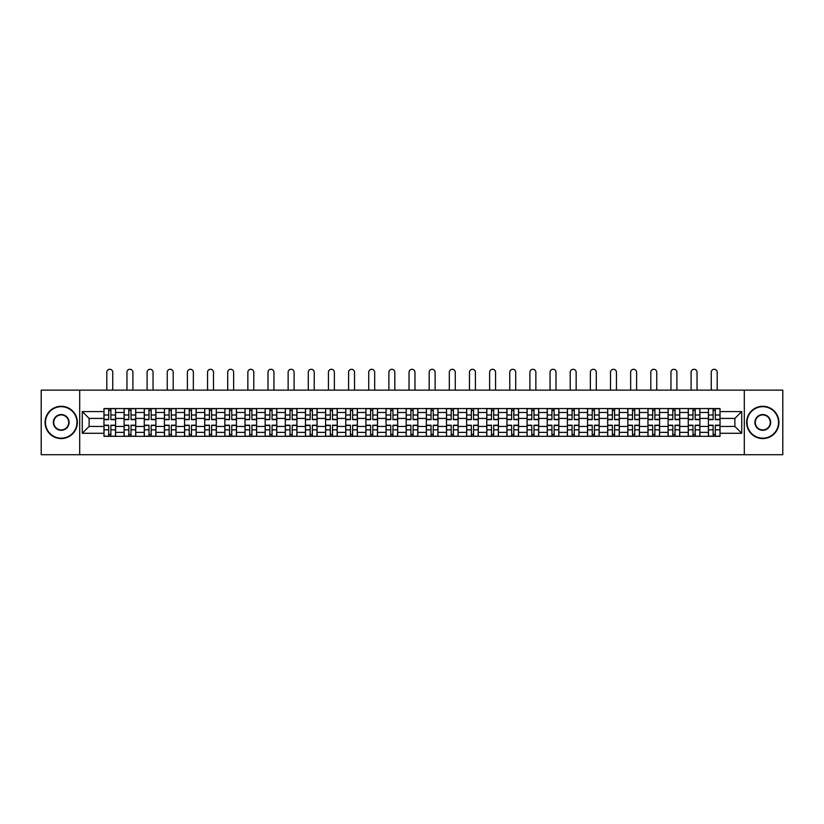 <?xml version="1.0" encoding="UTF-8"?>
<svg xmlns="http://www.w3.org/2000/svg" width="824" height="824" viewBox="0 0 824 824"><rect width="100%" height="100%" fill="white"/><g stroke="black" fill="none" stroke-linecap="round" stroke-linejoin="round"><path stroke-width="1.24" d="M744.309 454.714L782.8 454.714L782.8 390.143L41.2 390.143L41.2 454.714L744.309 454.714L744.309 390.143M124.115 436.318L124.115 412.484L115.597 412.484L115.597 436.318M115.597 412.484L115.597 408.549M124.115 412.484L124.115 408.549M135.744 408.549L135.744 436.318M144.262 436.318L144.262 408.549M155.891 408.549L155.891 436.318M164.409 436.318L164.409 408.549M176.037 408.549L176.037 436.318M184.555 436.318L184.555 408.549M196.184 408.549L196.184 436.318M204.713 436.318L204.713 408.549M216.331 408.549L216.331 436.318M224.859 436.318L224.859 408.549M236.478 408.549L236.478 436.318M245.006 436.318L245.006 408.549M256.625 408.549L256.625 436.318M265.153 436.318L265.153 408.549M276.771 408.549L276.771 436.318M285.3 436.318L285.3 408.549M296.928 408.549L296.928 436.318M305.447 436.318L305.447 408.549M317.075 408.549L317.075 436.318M325.593 436.318L325.593 408.549M337.222 408.549L337.222 436.318M345.74 436.318L345.74 408.549M357.369 408.549L357.369 436.318M365.897 436.318L365.897 408.549M377.516 408.549L377.516 436.318M386.044 436.318L386.044 408.549M397.662 408.549L397.662 436.318M406.191 436.318L406.191 408.549M417.809 408.549L417.809 436.318M426.338 436.318L426.338 408.549M437.956 408.549L437.956 436.318M446.484 436.318L446.484 408.549M458.103 408.549L458.103 436.318M466.631 436.318L466.631 408.549M478.26 408.549L478.26 436.318M486.778 436.318L486.778 408.549M498.407 408.549L498.407 436.318M506.925 436.318L506.925 408.549M518.553 408.549L518.553 436.318M527.072 436.318L527.072 408.549M538.7 408.549L538.7 436.318M547.229 436.318L547.229 408.549M558.847 408.549L558.847 436.318M567.375 436.318L567.375 408.549M578.994 408.549L578.994 436.318M587.522 436.318L587.522 408.549M599.141 408.549L599.141 436.318M607.669 436.318L607.669 408.549M619.288 408.549L619.288 436.318M627.816 436.318L627.816 408.549M639.445 408.549L639.445 436.318M647.963 436.318L647.963 408.549M659.591 408.549L659.591 436.318M668.11 436.318L668.11 408.549M679.738 408.549L679.738 436.318M688.256 436.318L688.256 408.549M699.885 408.549L699.885 436.318M708.403 436.318L708.403 408.549M708.403 426.43L699.885 426.43M688.256 426.43L679.738 426.43M668.11 426.43L659.591 426.43M647.963 426.43L639.445 426.43M627.816 426.43L619.288 426.43M607.669 426.43L599.141 426.43M587.522 426.43L578.994 426.43M567.375 426.43L558.847 426.43M547.229 426.43L538.7 426.43M527.072 426.43L518.553 426.43M506.925 426.43L498.407 426.43M486.778 426.43L478.26 426.43M466.631 426.43L458.103 426.43M446.484 426.43L437.956 426.43M426.338 426.43L417.809 426.43M406.191 426.43L397.662 426.43M386.044 426.43L377.516 426.43M365.897 426.43L357.369 426.43M345.74 426.43L337.222 426.43M325.593 426.43L317.075 426.43M305.447 426.43L296.928 426.43M285.3 426.43L276.771 426.43M265.153 426.43L256.625 426.43M245.006 426.43L236.478 426.43M224.859 426.43L216.331 426.43M204.713 426.43L196.184 426.43M184.555 426.43L176.037 426.43M164.409 426.43L155.891 426.43M144.262 426.43L135.744 426.43M124.115 426.43L115.597 426.43M708.403 418.427L699.885 418.427M688.256 418.427L679.738 418.427M668.11 418.427L659.591 418.427M647.963 418.427L639.445 418.427M627.816 418.427L619.288 418.427M607.669 418.427L599.141 418.427M587.522 418.427L578.994 418.427M567.375 418.427L558.847 418.427M547.229 418.427L538.7 418.427M527.072 418.427L518.553 418.427M506.925 418.427L498.407 418.427M486.778 418.427L478.26 418.427M466.631 418.427L458.103 418.427M446.484 418.427L437.956 418.427M426.338 418.427L417.809 418.427M406.191 418.427L397.662 418.427M386.044 418.427L377.516 418.427M365.897 418.427L357.369 418.427M345.74 418.427L337.222 418.427M325.593 418.427L317.075 418.427M305.447 418.427L296.928 418.427M285.3 418.427L276.771 418.427M265.153 418.427L256.625 418.427M245.006 418.427L236.478 418.427M224.859 418.427L216.331 418.427M204.713 418.427L196.184 418.427M184.555 418.427L176.037 418.427M164.409 418.427L155.891 418.427M144.262 418.427L135.744 418.427M124.115 418.427L115.597 418.427M89.116 426.43L103.968 426.43L103.968 418.427L89.116 418.427L89.116 426.43L82.266 433.28L82.266 411.578L103.968 411.578L103.968 418.427M720.032 418.427L720.032 426.43L734.884 426.43L734.884 418.427L720.032 418.427L720.032 408.549L103.968 408.549L103.968 411.578M720.032 411.578L741.734 411.578L741.734 433.28L720.032 433.28L720.032 426.43M103.968 426.43L103.968 436.318L720.032 436.318L720.032 433.28M103.968 433.28L82.266 433.28M79.691 454.714L79.691 390.143M110.88 434.372L108.686 434.372M108.686 410.486L110.88 410.486M131.026 434.372L128.832 434.372M128.832 410.486L131.026 410.486M151.173 434.372L148.979 434.372M148.979 410.486L151.173 410.486M171.32 434.372L169.126 434.372M169.126 410.486L171.32 410.486M191.467 434.372L189.273 434.372M189.273 410.486L191.467 410.486M211.613 434.372L209.42 434.372M209.42 410.486L211.613 410.486M231.771 434.372L229.566 434.372M229.566 410.486L231.771 410.486M251.917 434.372L249.724 434.372M249.724 410.486L251.917 410.486M272.064 434.372L269.87 434.372M269.87 410.486L272.064 410.486M292.211 434.372L290.017 434.372M290.017 410.486L292.211 410.486M312.358 434.372L310.164 434.372M310.164 410.486L312.358 410.486M332.505 434.372L330.311 434.372M330.311 410.486L332.505 410.486M352.651 434.372L350.457 434.372M350.457 410.486L352.651 410.486M372.798 434.372L370.604 434.372M370.604 410.486L372.798 410.486M392.945 434.372L390.751 434.372M390.751 410.486L392.945 410.486M413.102 434.372L410.898 434.372M410.898 410.486L413.102 410.486M433.249 434.372L431.055 434.372M431.055 410.486L433.249 410.486M453.396 434.372L451.202 434.372M451.202 410.486L453.396 410.486M473.543 434.372L471.349 434.372M471.349 410.486L473.543 410.486M493.689 434.372L491.495 434.372M491.495 410.486L493.689 410.486M513.836 434.372L511.642 434.372M511.642 410.486L513.836 410.486M533.983 434.372L531.789 434.372M531.789 410.486L533.983 410.486M554.13 434.372L551.936 434.372M551.936 410.486L554.13 410.486M574.276 434.372L572.083 434.372M572.083 410.486L574.276 410.486M594.434 434.372L592.229 434.372M592.229 410.486L594.434 410.486M614.58 434.372L612.386 434.372M612.386 410.486L614.58 410.486M634.727 434.372L632.533 434.372M632.533 410.486L634.727 410.486M654.874 434.372L652.68 434.372M652.68 410.486L654.874 410.486M675.021 434.372L672.827 434.372M672.827 410.486L675.021 410.486M695.168 434.372L692.974 434.372M692.974 410.486L695.168 410.486M715.314 434.372L713.12 434.372M713.12 410.486L715.314 410.486M82.266 411.578L89.116 418.427M734.884 426.43L741.734 433.28M734.884 418.427L741.734 411.578M112.754 390.143L112.754 372.252A2.966 2.966 0 0 0 109.777 369.286A2.966 2.966 0 0 0 106.811 372.252L106.811 390.143M110.88 419.653L110.88 408.673L115.525 408.673L115.525 419.653L110.88 419.653M108.686 410.352L110.88 410.352M108.686 408.673L104.03 408.673L104.03 419.653L108.686 419.653L108.686 408.673L110.88 408.673M108.686 425.205L108.686 436.184L104.03 436.184L104.03 425.205L108.686 425.205M110.88 434.506L108.686 434.506M112.754 436.184L115.525 436.184L115.525 425.205L110.88 425.205L110.88 436.184L106.811 436.184M132.901 390.143L132.901 372.252A2.966 2.966 0 0 0 129.924 369.286A2.966 2.966 0 0 0 126.958 372.252L126.958 390.143M131.026 419.653L131.026 408.673L135.672 408.673L135.672 419.653L131.026 419.653M128.832 410.352L131.026 410.352M128.832 408.673L124.177 408.673L124.177 419.653L128.832 419.653L128.832 408.673L131.026 408.673M153.048 390.143L153.048 372.252A2.966 2.966 0 0 0 150.081 369.286A2.966 2.966 0 0 0 147.105 372.252L147.105 390.143M151.173 419.653L151.173 408.673L155.829 408.673L155.829 419.653L151.173 419.653M148.979 410.352L151.173 410.352M148.979 408.673L144.334 408.673L144.334 419.653L148.979 419.653L148.979 408.673L151.173 408.673M173.195 390.143L173.195 372.252A2.966 2.966 0 0 0 170.228 369.286A2.966 2.966 0 0 0 167.251 372.252L167.251 390.143M171.32 419.653L171.32 408.673L175.976 408.673L175.976 419.653L171.32 419.653M169.126 410.352L171.32 410.352M169.126 408.673L164.481 408.673L164.481 419.653L169.126 419.653L169.126 408.673L171.32 408.673M128.832 425.205L128.832 436.184L124.177 436.184L124.177 425.205L128.832 425.205M131.026 434.506L128.832 434.506M131.026 436.184L135.672 436.184L135.672 425.205L131.026 425.205L131.026 436.184L128.832 436.184M148.979 425.205L148.979 436.184L144.334 436.184L144.334 425.205L148.979 425.205M151.173 434.506L148.979 434.506M151.173 436.184L155.829 436.184L155.829 425.205L151.173 425.205L151.173 436.184L148.979 436.184M169.126 425.205L169.126 436.184L164.481 436.184L164.481 425.205L169.126 425.205M171.32 434.506L169.126 434.506M171.32 436.184L175.976 436.184L175.976 425.205L171.32 425.205L171.32 436.184L169.126 436.184M61.223 438.183A15.759 15.759 0 0 0 76.972 422.434A15.759 15.759 0 0 0 61.223 406.675A15.759 15.759 0 0 0 45.464 422.434A15.759 15.759 0 0 0 61.223 438.183M61.223 406.284A16.14 16.14 0 0 1 77.363 422.434A16.14 16.14 0 0 1 61.223 438.574A16.14 16.14 0 0 1 45.073 422.434A16.14 16.14 0 0 1 61.223 406.284M61.223 430.303A7.88 7.88 0 0 1 53.344 422.434A7.88 7.88 0 0 1 61.223 414.554A7.88 7.88 0 0 1 69.092 422.434A7.88 7.88 0 0 1 61.223 430.303M61.223 414.936A7.488 7.488 0 0 0 53.725 422.434A7.488 7.488 0 0 0 61.223 429.922A7.488 7.488 0 0 0 68.711 422.434A7.488 7.488 0 0 0 61.223 414.936M762.777 438.183A15.759 15.759 0 0 0 778.536 422.434A15.759 15.759 0 0 0 762.777 406.675A15.759 15.759 0 0 0 747.028 422.434A15.759 15.759 0 0 0 762.777 438.183M762.777 406.284A16.14 16.14 0 0 1 778.927 422.434A16.14 16.14 0 0 1 762.777 438.574A16.14 16.14 0 0 1 746.637 422.434A16.14 16.14 0 0 1 762.777 406.284M762.777 430.303A7.88 7.88 0 0 1 754.908 422.434A7.88 7.88 0 0 1 762.777 414.554A7.88 7.88 0 0 1 770.656 422.434A7.88 7.88 0 0 1 762.777 430.303M762.777 414.936A7.488 7.488 0 0 0 755.289 422.434A7.488 7.488 0 0 0 762.777 429.922A7.488 7.488 0 0 0 770.275 422.434A7.488 7.488 0 0 0 762.777 414.936M193.341 390.143L193.341 372.252A2.966 2.966 0 0 0 190.375 369.286A2.966 2.966 0 0 0 187.398 372.252L187.398 390.143M191.467 419.653L191.467 408.673L196.122 408.673L196.122 419.653L191.467 419.653M189.273 410.352L191.467 410.352M189.273 408.673L184.627 408.673L184.627 419.653L189.273 419.653L189.273 408.673L191.467 408.673M213.488 390.143L213.488 372.252A2.966 2.966 0 0 0 210.522 369.286A2.966 2.966 0 0 0 207.545 372.252L207.545 390.143M211.613 419.653L211.613 408.673L216.269 408.673L216.269 419.653L211.613 419.653M209.42 410.352L211.613 410.352M209.42 408.673L204.774 408.673L204.774 419.653L209.42 419.653L209.42 408.673L211.613 408.673M189.273 425.205L189.273 436.184L184.627 436.184L184.627 425.205L189.273 425.205M191.467 434.506L189.273 434.506M191.467 436.184L196.122 436.184L196.122 425.205L191.467 425.205L191.467 436.184L189.273 436.184M209.42 425.205L209.42 436.184L204.774 436.184L204.774 425.205L209.42 425.205M211.613 434.506L209.42 434.506M211.613 436.184L216.269 436.184L216.269 425.205L211.613 425.205L211.613 436.184L209.42 436.184M233.635 390.143L233.635 372.252A2.966 2.966 0 0 0 230.668 369.286A2.966 2.966 0 0 0 227.702 372.252L227.702 390.143M231.771 419.653L231.771 408.673L236.416 408.673L236.416 419.653L231.771 419.653M229.566 410.352L231.771 410.352M229.566 408.673L224.921 408.673L224.921 419.653L229.566 419.653L229.566 408.673L231.771 408.673M253.782 390.143L253.782 372.252A2.966 2.966 0 0 0 250.815 369.286A2.966 2.966 0 0 0 247.849 372.252L247.849 390.143M251.917 419.653L251.917 408.673L256.563 408.673L256.563 419.653L251.917 419.653M249.724 410.352L251.917 410.352M249.724 408.673L245.068 408.673L245.068 419.653L249.724 419.653L249.724 408.673L251.917 408.673M273.939 390.143L273.939 372.252A2.966 2.966 0 0 0 270.962 369.286A2.966 2.966 0 0 0 267.996 372.252L267.996 390.143M272.064 419.653L272.064 408.673L276.709 408.673L276.709 419.653L272.064 419.653M269.87 410.352L272.064 410.352M269.87 408.673L265.215 408.673L265.215 419.653L269.87 419.653L269.87 408.673L272.064 408.673M294.086 390.143L294.086 372.252A2.966 2.966 0 0 0 291.109 369.286A2.966 2.966 0 0 0 288.142 372.252L288.142 390.143M292.211 419.653L292.211 408.673L296.856 408.673L296.856 419.653L292.211 419.653M290.017 410.352L292.211 410.352M290.017 408.673L285.362 408.673L285.362 419.653L290.017 419.653L290.017 408.673L292.211 408.673M314.232 390.143L314.232 372.252A2.966 2.966 0 0 0 311.256 369.286A2.966 2.966 0 0 0 308.289 372.252L308.289 390.143M312.358 419.653L312.358 408.673L317.003 408.673L317.003 419.653L312.358 419.653M310.164 410.352L312.358 410.352M310.164 408.673L305.508 408.673L305.508 419.653L310.164 419.653L310.164 408.673L312.358 408.673M334.379 390.143L334.379 372.252A2.966 2.966 0 0 0 331.413 369.286A2.966 2.966 0 0 0 328.436 372.252L328.436 390.143M332.505 419.653L332.505 408.673L337.16 408.673L337.16 419.653L332.505 419.653M330.311 410.352L332.505 410.352M330.311 408.673L325.665 408.673L325.665 419.653L330.311 419.653L330.311 408.673L332.505 408.673M354.526 390.143L354.526 372.252A2.966 2.966 0 0 0 351.56 369.286A2.966 2.966 0 0 0 348.583 372.252L348.583 390.143M352.651 419.653L352.651 408.673L357.307 408.673L357.307 419.653L352.651 419.653M350.457 410.352L352.651 410.352M350.457 408.673L345.812 408.673L345.812 419.653L350.457 419.653L350.457 408.673L352.651 408.673M374.673 390.143L374.673 372.252A2.966 2.966 0 0 0 371.706 369.286A2.966 2.966 0 0 0 368.73 372.252L368.73 390.143M372.798 419.653L372.798 408.673L377.454 408.673L377.454 419.653L372.798 419.653M370.604 410.352L372.798 410.352M370.604 408.673L365.959 408.673L365.959 419.653L370.604 419.653L370.604 408.673L372.798 408.673M229.566 425.205L229.566 436.184L224.921 436.184L224.921 425.205L229.566 425.205M231.771 434.506L229.566 434.506M231.771 436.184L236.416 436.184L236.416 425.205L231.771 425.205L231.771 436.184L229.566 436.184M249.724 425.205L249.724 436.184L245.068 436.184L245.068 425.205L249.724 425.205M251.917 434.506L249.724 434.506M251.917 436.184L256.563 436.184L256.563 425.205L251.917 425.205L251.917 436.184L249.724 436.184M269.87 425.205L269.87 436.184L265.215 436.184L265.215 425.205L269.87 425.205M272.064 434.506L269.87 434.506M272.064 436.184L276.709 436.184L276.709 425.205L272.064 425.205L272.064 436.184L269.87 436.184M290.017 425.205L290.017 436.184L285.362 436.184L285.362 425.205L290.017 425.205M292.211 434.506L290.017 434.506M292.211 436.184L296.856 436.184L296.856 425.205L292.211 425.205L292.211 436.184L290.017 436.184M310.164 425.205L310.164 436.184L305.508 436.184L305.508 425.205L310.164 425.205M312.358 434.506L310.164 434.506M312.358 436.184L317.003 436.184L317.003 425.205L312.358 425.205L312.358 436.184L310.164 436.184M330.311 425.205L330.311 436.184L325.665 436.184L325.665 425.205L330.311 425.205M332.505 434.506L330.311 434.506M332.505 436.184L337.16 436.184L337.16 425.205L332.505 425.205L332.505 436.184L330.311 436.184M350.457 425.205L350.457 436.184L345.812 436.184L345.812 425.205L350.457 425.205M352.651 434.506L350.457 434.506M352.651 436.184L357.307 436.184L357.307 425.205L352.651 425.205L352.651 436.184L350.457 436.184M370.604 425.205L370.604 436.184L365.959 436.184L365.959 425.205L370.604 425.205M372.798 434.506L370.604 434.506M372.798 436.184L377.454 436.184L377.454 425.205L372.798 425.205L372.798 436.184L370.604 436.184M394.82 390.143L394.82 372.252A2.966 2.966 0 0 0 391.853 369.286A2.966 2.966 0 0 0 388.877 372.252L388.877 390.143M392.945 419.653L392.945 408.673L397.601 408.673L397.601 419.653L392.945 419.653M390.751 410.352L392.945 410.352M390.751 408.673L386.106 408.673L386.106 419.653L390.751 419.653L390.751 408.673L392.945 408.673M390.751 425.205L390.751 436.184L386.106 436.184L386.106 425.205L390.751 425.205M392.945 434.506L390.751 434.506M392.945 436.184L397.601 436.184L397.601 425.205L392.945 425.205L392.945 436.184L390.751 436.184M414.966 390.143L414.966 372.252A2.966 2.966 0 0 0 412 369.286A2.966 2.966 0 0 0 409.034 372.252L409.034 390.143M413.102 419.653L413.102 408.673L417.747 408.673L417.747 419.653L413.102 419.653M410.898 410.352L413.102 410.352M410.898 408.673L406.253 408.673L406.253 419.653L410.898 419.653L410.898 408.673L413.102 408.673M435.123 390.143L435.123 372.252A2.966 2.966 0 0 0 432.147 369.286A2.966 2.966 0 0 0 429.18 372.252L429.18 390.143M433.249 419.653L433.249 408.673L437.894 408.673L437.894 419.653L433.249 419.653M431.055 410.352L433.249 410.352M431.055 408.673L426.399 408.673L426.399 419.653L431.055 419.653L431.055 408.673L433.249 408.673M455.27 390.143L455.27 372.252A2.966 2.966 0 0 0 452.294 369.286A2.966 2.966 0 0 0 449.327 372.252L449.327 390.143M453.396 419.653L453.396 408.673L458.041 408.673L458.041 419.653L453.396 419.653M451.202 410.352L453.396 410.352M451.202 408.673L446.546 408.673L446.546 419.653L451.202 419.653L451.202 408.673L453.396 408.673M475.417 390.143L475.417 372.252A2.966 2.966 0 0 0 472.44 369.286A2.966 2.966 0 0 0 469.474 372.252L469.474 390.143M473.543 419.653L473.543 408.673L478.188 408.673L478.188 419.653L473.543 419.653M471.349 410.352L473.543 410.352M471.349 408.673L466.693 408.673L466.693 419.653L471.349 419.653L471.349 408.673L473.543 408.673M495.564 390.143L495.564 372.252A2.966 2.966 0 0 0 492.587 369.286A2.966 2.966 0 0 0 489.621 372.252L489.621 390.143M493.689 419.653L493.689 408.673L498.335 408.673L498.335 419.653L493.689 419.653M491.495 410.352L493.689 410.352M491.495 408.673L486.84 408.673L486.84 419.653L491.495 419.653L491.495 408.673L493.689 408.673M515.711 390.143L515.711 372.252A2.966 2.966 0 0 0 512.744 369.286A2.966 2.966 0 0 0 509.768 372.252L509.768 390.143M513.836 419.653L513.836 408.673L518.492 408.673L518.492 419.653L513.836 419.653M511.642 410.352L513.836 410.352M511.642 408.673L506.997 408.673L506.997 419.653L511.642 419.653L511.642 408.673L513.836 408.673M535.857 390.143L535.857 372.252A2.966 2.966 0 0 0 532.891 369.286A2.966 2.966 0 0 0 529.914 372.252L529.914 390.143M533.983 419.653L533.983 408.673L538.639 408.673L538.639 419.653L533.983 419.653M531.789 410.352L533.983 410.352M531.789 408.673L527.144 408.673L527.144 419.653L531.789 419.653L531.789 408.673L533.983 408.673M556.004 390.143L556.004 372.252A2.966 2.966 0 0 0 553.038 369.286A2.966 2.966 0 0 0 550.061 372.252L550.061 390.143M554.13 419.653L554.13 408.673L558.785 408.673L558.785 419.653L554.13 419.653M551.936 410.352L554.13 410.352M551.936 408.673L547.291 408.673L547.291 419.653L551.936 419.653L551.936 408.673L554.13 408.673M576.151 390.143L576.151 372.252A2.966 2.966 0 0 0 573.185 369.286A2.966 2.966 0 0 0 570.218 372.252L570.218 390.143M574.276 419.653L574.276 408.673L578.932 408.673L578.932 419.653L574.276 419.653M572.083 410.352L574.276 410.352M572.083 408.673L567.437 408.673L567.437 419.653L572.083 419.653L572.083 408.673L574.276 408.673M596.298 390.143L596.298 372.252A2.966 2.966 0 0 0 593.332 369.286A2.966 2.966 0 0 0 590.365 372.252L590.365 390.143M594.434 419.653L594.434 408.673L599.079 408.673L599.079 419.653L594.434 419.653M592.229 410.352L594.434 410.352M592.229 408.673L587.584 408.673L587.584 419.653L592.229 419.653L592.229 408.673L594.434 408.673M616.455 390.143L616.455 372.252A2.966 2.966 0 0 0 613.478 369.286A2.966 2.966 0 0 0 610.512 372.252L610.512 390.143M614.58 419.653L614.58 408.673L619.226 408.673L619.226 419.653L614.58 419.653M612.386 410.352L614.58 410.352M612.386 408.673L607.731 408.673L607.731 419.653L612.386 419.653L612.386 408.673L614.58 408.673M636.602 390.143L636.602 372.252A2.966 2.966 0 0 0 633.625 369.286A2.966 2.966 0 0 0 630.659 372.252L630.659 390.143M634.727 419.653L634.727 408.673L639.373 408.673L639.373 419.653L634.727 419.653M632.533 410.352L634.727 410.352M632.533 408.673L627.878 408.673L627.878 419.653L632.533 419.653L632.533 408.673L634.727 408.673M656.749 390.143L656.749 372.252A2.966 2.966 0 0 0 653.772 369.286A2.966 2.966 0 0 0 650.806 372.252L650.806 390.143M654.874 419.653L654.874 408.673L659.519 408.673L659.519 419.653L654.874 419.653M652.68 410.352L654.874 410.352M652.68 408.673L648.024 408.673L648.024 419.653L652.68 419.653L652.68 408.673L654.874 408.673M676.895 390.143L676.895 372.252A2.966 2.966 0 0 0 673.919 369.286A2.966 2.966 0 0 0 670.952 372.252L670.952 390.143M675.021 419.653L675.021 408.673L679.666 408.673L679.666 419.653L675.021 419.653M672.827 410.352L675.021 410.352M672.827 408.673L668.171 408.673L668.171 419.653L672.827 419.653L672.827 408.673L675.021 408.673M697.042 390.143L697.042 372.252A2.966 2.966 0 0 0 694.076 369.286A2.966 2.966 0 0 0 691.099 372.252L691.099 390.143M695.168 419.653L695.168 408.673L699.823 408.673L699.823 419.653L695.168 419.653M692.974 410.352L695.168 410.352M692.974 408.673L688.328 408.673L688.328 419.653L692.974 419.653L692.974 408.673L695.168 408.673M717.189 390.143L717.189 372.252A2.966 2.966 0 0 0 714.223 369.286A2.966 2.966 0 0 0 711.246 372.252L711.246 390.143M715.314 419.653L715.314 408.673L719.97 408.673L719.97 419.653L715.314 419.653M713.12 410.352L715.314 410.352M713.12 408.673L708.475 408.673L708.475 419.653L713.12 419.653L713.12 408.673L715.314 408.673M410.898 425.205L410.898 436.184L406.253 436.184L406.253 425.205L410.898 425.205M413.102 434.506L410.898 434.506M413.102 436.184L417.747 436.184L417.747 425.205L413.102 425.205L413.102 436.184L410.898 436.184M431.055 425.205L431.055 436.184L426.399 436.184L426.399 425.205L431.055 425.205M433.249 434.506L431.055 434.506M433.249 436.184L437.894 436.184L437.894 425.205L433.249 425.205L433.249 436.184L431.055 436.184M451.202 425.205L451.202 436.184L446.546 436.184L446.546 425.205L451.202 425.205M453.396 434.506L451.202 434.506M453.396 436.184L458.041 436.184L458.041 425.205L453.396 425.205L453.396 436.184L451.202 436.184M471.349 425.205L471.349 436.184L466.693 436.184L466.693 425.205L471.349 425.205M473.543 434.506L471.349 434.506M473.543 436.184L478.188 436.184L478.188 425.205L473.543 425.205L473.543 436.184L471.349 436.184M491.495 425.205L491.495 436.184L486.84 436.184L486.84 425.205L491.495 425.205M493.689 434.506L491.495 434.506M495.564 436.184L498.335 436.184L498.335 425.205L493.689 425.205L493.689 436.184L489.621 436.184M511.642 425.205L511.642 436.184L506.997 436.184L506.997 425.205L511.642 425.205M513.836 434.506L511.642 434.506M513.836 436.184L518.492 436.184L518.492 425.205L513.836 425.205L513.836 436.184L511.642 436.184M531.789 425.205L531.789 436.184L527.144 436.184L527.144 425.205L531.789 425.205M533.983 434.506L531.789 434.506M533.983 436.184L538.639 436.184L538.639 425.205L533.983 425.205L533.983 436.184L531.789 436.184M551.936 425.205L551.936 436.184L547.291 436.184L547.291 425.205L551.936 425.205M554.13 434.506L551.936 434.506M554.13 436.184L558.785 436.184L558.785 425.205L554.13 425.205L554.13 436.184L551.936 436.184M572.083 425.205L572.083 436.184L567.437 436.184L567.437 425.205L572.083 425.205M574.276 434.506L572.083 434.506M574.276 436.184L578.932 436.184L578.932 425.205L574.276 425.205L574.276 436.184L572.083 436.184M592.229 425.205L592.229 436.184L587.584 436.184L587.584 425.205L592.229 425.205M594.434 434.506L592.229 434.506M594.434 436.184L599.079 436.184L599.079 425.205L594.434 425.205L594.434 436.184L592.229 436.184M612.386 425.205L612.386 436.184L607.731 436.184L607.731 425.205L612.386 425.205M614.58 434.506L612.386 434.506M614.58 436.184L619.226 436.184L619.226 425.205L614.58 425.205L614.58 436.184L612.386 436.184M632.533 425.205L632.533 436.184L627.878 436.184L627.878 425.205L632.533 425.205M634.727 434.506L632.533 434.506M636.602 436.184L639.373 436.184L639.373 425.205L634.727 425.205L634.727 436.184L632.533 436.184M652.68 425.205L652.68 436.184L648.024 436.184L648.024 425.205L652.68 425.205M654.874 434.506L652.68 434.506M656.749 436.184L659.519 436.184L659.519 425.205L654.874 425.205L654.874 436.184L650.806 436.184M672.827 425.205L672.827 436.184L668.171 436.184L668.171 425.205L672.827 425.205M675.021 434.506L672.827 434.506M675.021 436.184L679.666 436.184L679.666 425.205L675.021 425.205L675.021 436.184L672.827 436.184M692.974 425.205L692.974 436.184L688.328 436.184L688.328 425.205L692.974 425.205M695.168 434.506L692.974 434.506M695.168 436.184L699.823 436.184L699.823 425.205L695.168 425.205L695.168 436.184L692.974 436.184M713.12 425.205L713.12 436.184L708.475 436.184L708.475 425.205L713.12 425.205M715.314 434.506L713.12 434.506M715.314 436.184L719.97 436.184L719.97 425.205L715.314 425.205L715.314 436.184L713.12 436.184M688.256 412.484L679.738 412.484M668.11 412.484L659.591 412.484M647.963 412.484L639.445 412.484M627.816 412.484L619.288 412.484M607.669 412.484L599.141 412.484M587.522 412.484L578.994 412.484M567.375 412.484L558.847 412.484M547.229 412.484L538.7 412.484M527.072 412.484L518.553 412.484M506.925 412.484L498.407 412.484M486.778 412.484L478.26 412.484M466.631 412.484L458.103 412.484M446.484 412.484L437.956 412.484M426.338 412.484L417.809 412.484M406.191 412.484L397.662 412.484M386.044 412.484L377.516 412.484M365.897 412.484L357.369 412.484M345.74 412.484L337.222 412.484M325.593 412.484L317.075 412.484M305.447 412.484L296.928 412.484M285.3 412.484L276.771 412.484M265.153 412.484L256.625 412.484M245.006 412.484L236.478 412.484M224.859 412.484L216.331 412.484M204.713 412.484L196.184 412.484M184.555 412.484L176.037 412.484M164.409 412.484L155.891 412.484M144.262 412.484L135.744 412.484M708.403 412.484L699.885 412.484M688.256 432.373L679.738 432.373M668.11 432.373L659.591 432.373M647.963 432.373L639.445 432.373M627.816 432.373L619.288 432.373M607.669 432.373L599.141 432.373M587.522 432.373L578.994 432.373M567.375 432.373L558.847 432.373M547.229 432.373L538.7 432.373M527.072 432.373L518.553 432.373M506.925 432.373L498.407 432.373M486.778 432.373L478.26 432.373M466.631 432.373L458.103 432.373M446.484 432.373L437.956 432.373M426.338 432.373L417.809 432.373M406.191 432.373L397.662 432.373M386.044 432.373L377.516 432.373M365.897 432.373L357.369 432.373M345.74 432.373L337.222 432.373M325.593 432.373L317.075 432.373M305.447 432.373L296.928 432.373M285.3 432.373L276.771 432.373M265.153 432.373L256.625 432.373M245.006 432.373L236.478 432.373M224.859 432.373L216.331 432.373M204.713 432.373L196.184 432.373M184.555 432.373L176.037 432.373M164.409 432.373L155.891 432.373M144.262 432.373L135.744 432.373M124.115 432.373L115.597 432.373M708.403 432.373L699.885 432.373M110.88 419.375L115.525 419.375M110.88 415.018L115.525 415.018M104.03 419.375L108.686 419.375M104.03 415.018L108.686 415.018M108.686 425.483L104.03 425.483M108.686 429.84L104.03 429.84M115.525 425.483L110.88 425.483M115.525 429.84L110.88 429.84M131.026 419.375L135.672 419.375M131.026 415.018L135.672 415.018M124.177 419.375L128.832 419.375M124.177 415.018L128.832 415.018M151.173 419.375L155.829 419.375M151.173 415.018L155.829 415.018M144.334 419.375L148.979 419.375M144.334 415.018L148.979 415.018M171.32 419.375L175.976 419.375M171.32 415.018L175.976 415.018M164.481 419.375L169.126 419.375M164.481 415.018L169.126 415.018M128.832 425.483L124.177 425.483M128.832 429.84L124.177 429.84M135.672 425.483L131.026 425.483M135.672 429.84L131.026 429.84M148.979 425.483L144.334 425.483M148.979 429.84L144.334 429.84M155.829 425.483L151.173 425.483M155.829 429.84L151.173 429.84M169.126 425.483L164.481 425.483M169.126 429.84L164.481 429.84M175.976 425.483L171.32 425.483M175.976 429.84L171.32 429.84M191.467 419.375L196.122 419.375M191.467 415.018L196.122 415.018M184.627 419.375L189.273 419.375M184.627 415.018L189.273 415.018M211.613 419.375L216.269 419.375M211.613 415.018L216.269 415.018M204.774 419.375L209.42 419.375M204.774 415.018L209.42 415.018M189.273 425.483L184.627 425.483M189.273 429.84L184.627 429.84M196.122 425.483L191.467 425.483M196.122 429.84L191.467 429.84M209.42 425.483L204.774 425.483M209.42 429.84L204.774 429.84M216.269 425.483L211.613 425.483M216.269 429.84L211.613 429.84M231.771 419.375L236.416 419.375M231.771 415.018L236.416 415.018M224.921 419.375L229.566 419.375M224.921 415.018L229.566 415.018M251.917 419.375L256.563 419.375M251.917 415.018L256.563 415.018M245.068 419.375L249.724 419.375M245.068 415.018L249.724 415.018M272.064 419.375L276.709 419.375M272.064 415.018L276.709 415.018M265.215 419.375L269.87 419.375M265.215 415.018L269.87 415.018M292.211 419.375L296.856 419.375M292.211 415.018L296.856 415.018M285.362 419.375L290.017 419.375M285.362 415.018L290.017 415.018M312.358 419.375L317.003 419.375M312.358 415.018L317.003 415.018M305.508 419.375L310.164 419.375M305.508 415.018L310.164 415.018M332.505 419.375L337.16 419.375M332.505 415.018L337.16 415.018M325.665 419.375L330.311 419.375M325.665 415.018L330.311 415.018M352.651 419.375L357.307 419.375M352.651 415.018L357.307 415.018M345.812 419.375L350.457 419.375M345.812 415.018L350.457 415.018M372.798 419.375L377.454 419.375M372.798 415.018L377.454 415.018M365.959 419.375L370.604 419.375M365.959 415.018L370.604 415.018M229.566 425.483L224.921 425.483M229.566 429.84L224.921 429.84M236.416 425.483L231.771 425.483M236.416 429.84L231.771 429.84M249.724 425.483L245.068 425.483M249.724 429.84L245.068 429.84M256.563 425.483L251.917 425.483M256.563 429.84L251.917 429.84M269.87 425.483L265.215 425.483M269.87 429.84L265.215 429.84M276.709 425.483L272.064 425.483M276.709 429.84L272.064 429.84M290.017 425.483L285.362 425.483M290.017 429.84L285.362 429.84M296.856 425.483L292.211 425.483M296.856 429.84L292.211 429.84M310.164 425.483L305.508 425.483M310.164 429.84L305.508 429.84M317.003 425.483L312.358 425.483M317.003 429.84L312.358 429.84M330.311 425.483L325.665 425.483M330.311 429.84L325.665 429.84M337.16 425.483L332.505 425.483M337.16 429.84L332.505 429.84M350.457 425.483L345.812 425.483M350.457 429.84L345.812 429.84M357.307 425.483L352.651 425.483M357.307 429.84L352.651 429.84M370.604 425.483L365.959 425.483M370.604 429.84L365.959 429.84M377.454 425.483L372.798 425.483M377.454 429.84L372.798 429.84M392.945 419.375L397.601 419.375M392.945 415.018L397.601 415.018M386.106 419.375L390.751 419.375M386.106 415.018L390.751 415.018M390.751 425.483L386.106 425.483M390.751 429.84L386.106 429.84M397.601 425.483L392.945 425.483M397.601 429.84L392.945 429.84M413.102 419.375L417.747 419.375M413.102 415.018L417.747 415.018M406.253 419.375L410.898 419.375M406.253 415.018L410.898 415.018M433.249 419.375L437.894 419.375M433.249 415.018L437.894 415.018M426.399 419.375L431.055 419.375M426.399 415.018L431.055 415.018M453.396 419.375L458.041 419.375M453.396 415.018L458.041 415.018M446.546 419.375L451.202 419.375M446.546 415.018L451.202 415.018M473.543 419.375L478.188 419.375M473.543 415.018L478.188 415.018M466.693 419.375L471.349 419.375M466.693 415.018L471.349 415.018M493.689 419.375L498.335 419.375M493.689 415.018L498.335 415.018M486.84 419.375L491.495 419.375M486.84 415.018L491.495 415.018M513.836 419.375L518.492 419.375M513.836 415.018L518.492 415.018M506.997 419.375L511.642 419.375M506.997 415.018L511.642 415.018M533.983 419.375L538.639 419.375M533.983 415.018L538.639 415.018M527.144 419.375L531.789 419.375M527.144 415.018L531.789 415.018M554.13 419.375L558.785 419.375M554.13 415.018L558.785 415.018M547.291 419.375L551.936 419.375M547.291 415.018L551.936 415.018M574.276 419.375L578.932 419.375M574.276 415.018L578.932 415.018M567.437 419.375L572.083 419.375M567.437 415.018L572.083 415.018M594.434 419.375L599.079 419.375M594.434 415.018L599.079 415.018M587.584 419.375L592.229 419.375M587.584 415.018L592.229 415.018M614.58 419.375L619.226 419.375M614.58 415.018L619.226 415.018M607.731 419.375L612.386 419.375M607.731 415.018L612.386 415.018M634.727 419.375L639.373 419.375M634.727 415.018L639.373 415.018M627.878 419.375L632.533 419.375M627.878 415.018L632.533 415.018M654.874 419.375L659.519 419.375M654.874 415.018L659.519 415.018M648.024 419.375L652.68 419.375M648.024 415.018L652.68 415.018M675.021 419.375L679.666 419.375M675.021 415.018L679.666 415.018M668.171 419.375L672.827 419.375M668.171 415.018L672.827 415.018M695.168 419.375L699.823 419.375M695.168 415.018L699.823 415.018M688.328 419.375L692.974 419.375M688.328 415.018L692.974 415.018M715.314 419.375L719.97 419.375M715.314 415.018L719.97 415.018M708.475 419.375L713.12 419.375M708.475 415.018L713.12 415.018M410.898 425.483L406.253 425.483M410.898 429.84L406.253 429.84M417.747 425.483L413.102 425.483M417.747 429.84L413.102 429.84M431.055 425.483L426.399 425.483M431.055 429.84L426.399 429.84M437.894 425.483L433.249 425.483M437.894 429.84L433.249 429.84M451.202 425.483L446.546 425.483M451.202 429.84L446.546 429.84M458.041 425.483L453.396 425.483M458.041 429.84L453.396 429.84M471.349 425.483L466.693 425.483M471.349 429.84L466.693 429.84M478.188 425.483L473.543 425.483M478.188 429.84L473.543 429.84M491.495 425.483L486.84 425.483M491.495 429.84L486.84 429.84M498.335 425.483L493.689 425.483M498.335 429.84L493.689 429.84M511.642 425.483L506.997 425.483M511.642 429.84L506.997 429.84M518.492 425.483L513.836 425.483M518.492 429.84L513.836 429.84M531.789 425.483L527.144 425.483M531.789 429.84L527.144 429.84M538.639 425.483L533.983 425.483M538.639 429.84L533.983 429.84M551.936 425.483L547.291 425.483M551.936 429.84L547.291 429.84M558.785 425.483L554.13 425.483M558.785 429.84L554.13 429.84M572.083 425.483L567.437 425.483M572.083 429.84L567.437 429.84M578.932 425.483L574.276 425.483M578.932 429.84L574.276 429.84M592.229 425.483L587.584 425.483M592.229 429.84L587.584 429.84M599.079 425.483L594.434 425.483M599.079 429.84L594.434 429.84M612.386 425.483L607.731 425.483M612.386 429.84L607.731 429.84M619.226 425.483L614.58 425.483M619.226 429.84L614.58 429.84M632.533 425.483L627.878 425.483M632.533 429.84L627.878 429.84M639.373 425.483L634.727 425.483M639.373 429.84L634.727 429.84M652.68 425.483L648.024 425.483M652.68 429.84L648.024 429.84M659.519 425.483L654.874 425.483M659.519 429.84L654.874 429.84M672.827 425.483L668.171 425.483M672.827 429.84L668.171 429.84M679.666 425.483L675.021 425.483M679.666 429.84L675.021 429.84M692.974 425.483L688.328 425.483M692.974 429.84L688.328 429.84M699.823 425.483L695.168 425.483M699.823 429.84L695.168 429.84M713.12 425.483L708.475 425.483M713.12 429.84L708.475 429.84M719.97 425.483L715.314 425.483M719.97 429.84L715.314 429.84"/></g></svg>
